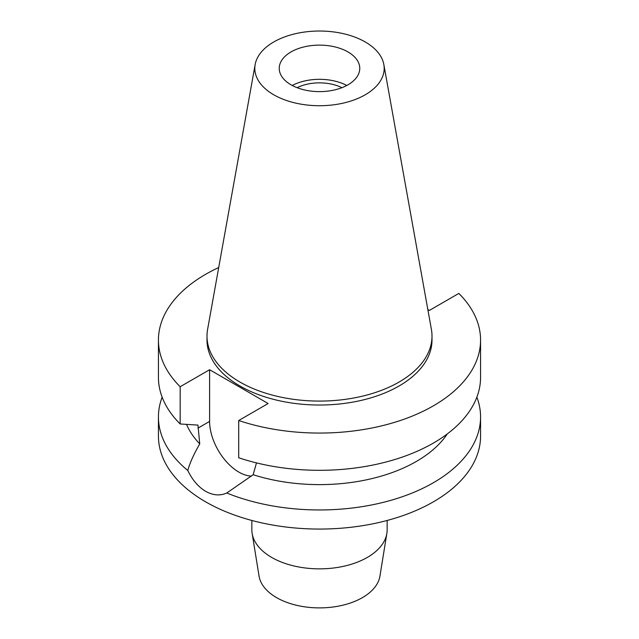<?xml version="1.0" encoding="UTF-8"?>
<svg xmlns="http://www.w3.org/2000/svg" width="639" height="639" viewBox="0 0 639 639"><rect width="100%" height="100%" fill="white"/><g stroke="black" fill="none" stroke-linecap="round" stroke-linejoin="round"><path stroke-width="0.96" d="M291.025 51.935A40.265 23.244 0 0 0 279.235 68.373A40.265 23.244 0 0 0 304.092 89.851A40.265 23.244 0 0 0 347.975 84.811A40.265 23.244 0 0 0 359.765 68.373A40.265 23.244 0 0 0 334.908 46.895A40.265 23.244 0 0 0 291.025 51.935M292.215 85.474A40.265 23.244 180 0 1 346.785 85.474M341.905 87.695A34.147 19.713 0 0 0 297.095 87.695M251.854 520.466L251.854 529.803A67.646 39.059 0 0 0 252.149 533.437L259.059 576.106A60.705 35.049 0 0 0 298.908 605.812A60.705 35.049 0 0 0 362.425 597.625A60.705 35.049 0 0 0 379.941 576.106L386.851 533.437A67.646 39.059 0 0 0 387.146 529.803L387.146 520.466M252.149 533.437A67.646 39.059 0 0 0 296.552 566.537A67.646 39.059 0 0 0 367.337 557.416A67.646 39.059 0 0 0 386.851 533.437M427.826 309.508L429.4 310.418L458.834 293.429A161.068 92.99 180 0 1 480.568 340.076L480.568 377.322A161.068 92.99 0 0 1 433.386 443.075A161.068 92.99 0 0 1 238.706 457.764L238.706 420.518L268.132 403.528L209.6 369.725L180.166 386.723A161.068 92.99 180 0 1 158.432 340.076L158.432 377.322A161.068 92.99 0 0 0 180.166 423.969L197.954 425.087L199.743 443.881C193.641 454.553 189.663 463.427 187.802 470.504A161.068 92.99 180 0 1 158.432 416.971L158.432 436.078A161.068 92.99 0 0 0 257.86 521.983A161.068 92.99 0 0 0 433.386 501.831A161.068 92.99 0 0 0 480.568 436.078L480.568 416.971A161.068 92.99 180 0 1 433.386 482.725A161.068 92.99 180 0 1 226.781 493.004L253.156 474.721L256.479 462.9M158.432 416.971A161.068 92.99 180 0 1 162.138 397.146M187.802 470.504C192.411 480.025 198.346 486.958 205.614 491.303C213.027 495.433 220.08 496 226.781 493.004M251.526 476.095A41.391 23.899 60 0 1 238.866 472.109A41.391 23.899 60 0 1 209.6 421.413L209.6 369.725M186.524 424.384A136.906 79.044 0 0 0 199.743 443.881M476.862 397.146A161.068 92.99 180 0 1 480.568 416.971M253.156 474.721A136.906 79.044 0 0 0 416.309 461.47A136.906 79.044 0 0 0 447.308 433.905M480.568 340.076A161.068 92.99 180 0 1 433.386 405.829A161.068 92.99 180 0 1 238.706 420.518M158.432 340.076A161.068 92.99 180 0 1 205.614 274.323A161.068 92.99 180 0 1 218.706 267.541M206.996 336.13L206.996 340.076A112.504 64.954 0 0 0 276.447 400.078A112.504 64.954 0 0 0 399.055 386.004A112.504 64.954 0 0 0 432.004 340.076L432.004 336.13A112.504 64.954 180 0 1 399.055 382.058A112.504 64.954 180 0 1 276.447 396.14A112.504 64.954 180 0 1 206.996 336.13A112.504 64.954 180 0 1 207.595 329.428L255.161 64.523A64.683 37.342 180 0 1 273.764 41.966A64.683 37.342 180 0 1 341.138 33.18A64.683 37.342 180 0 1 383.839 64.523A64.683 37.342 180 0 1 365.236 94.78A64.683 37.342 180 0 1 291.696 102.096A64.683 37.342 180 0 1 255.161 64.523M180.166 386.723L180.166 423.969M383.839 64.523L431.405 329.428A112.504 64.954 180 0 1 432.004 336.13M197.954 428.13L209.6 421.413"/></g></svg>
